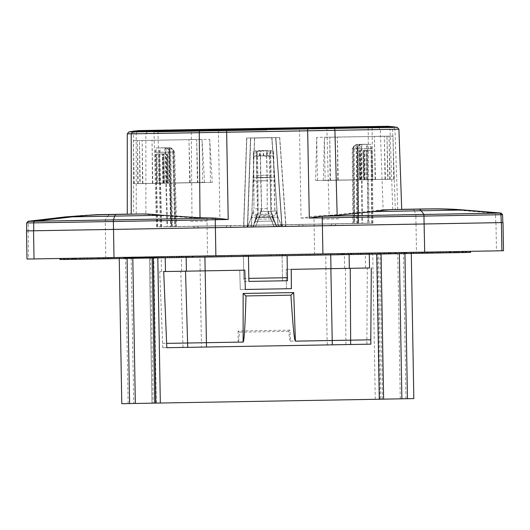 <?xml version="1.0" encoding="UTF-8"?>
<svg xmlns="http://www.w3.org/2000/svg" width="530" height="530" viewBox="0 0 530 530"><rect width="100%" height="100%" fill="white"/><g stroke="black" fill="none" stroke-linecap="round" stroke-linejoin="round"><path stroke-width="0.4" stroke-dasharray="2.65 1.99" d="M186.136 256.275L369.277 253.068L165.221 256.633L186.136 256.275L186.156 257.401M121.774 403.688L380.878 399.15L378.347 253.969L411.287 253.406L369.456 254.122L378.241 253.969L378.234 252.863L369.456 253.015L390.431 252.684L186.984 256.262L187.017 257.361L351.847 254.486L380.547 253.969L380.553 252.863L380.547 253.969L390.941 253.784L390.901 252.684M390.941 253.784L380.076 253.969L380.076 252.863L380.076 253.969L381.083 253.996L187.017 257.361M154.647 257.918L162.16 257.792L154.647 257.918M152.183 257.984L119.243 258.501L150.566 257.951L131.182 258.282L133.719 403.469M149.447 257.944L149.983 257.944L149.447 257.944L151.977 403.125L149.447 257.944L377.764 253.969L149.983 257.944L149.944 256.838L343.506 253.439L343.513 254.546M440.192 252.85L416.288 253.267L440.192 252.85L440.165 251.75L416.282 252.161L440.158 251.75M445.856 252.85L422.205 253.267L445.856 252.85L445.829 251.75L422.191 252.161L445.829 251.75M114.241 258.64L90.339 259.057L114.241 258.64L114.208 257.54L90.332 257.951L114.208 257.54M108.325 258.64L84.667 259.057L108.325 258.64L108.299 257.54L84.661 257.951L108.299 257.54M101.541 258.825L119.628 258.488L101.541 258.825M110.492 258.66L110.558 257.56L90.438 257.905L90.822 257.891L90.842 258.998L90.822 257.891L84.091 258.004L119.594 257.388L110.512 257.547L110.538 258.653M428.975 253.115L410.902 253.419L428.975 253.115M440.596 252.896L440.569 251.796L446.399 251.697L419.979 252.154L419.992 253.26M281.708 224.74L275.64 137.601L263.099 137.82L275.64 137.601L281.841 226.396L246.934 226.999L246.993 225.343L354.775 223.455L354.126 148.877L358.326 144.425L366.892 144.266L357.849 144.425A4.419 4.419 -90 0 1 357.849 144.425L357.843 148.797L353.503 148.877A4.419 4.419 -90 0 1 357.843 144.425L358.326 144.425M263.755 155.694L266.577 156.555L266.517 151.368L263.695 150.493L255.97 150.626L253.274 151.6L253.327 156.787L256.023 155.827L263.755 155.694L263.695 150.493M253.327 156.787L253.976 208.648L253.93 180.896A19.875 0.344 -91 0 0 253.797 169.819A19.875 0.344 -91 0 0 253.274 151.6M253.797 177.822L267.047 177.59L266.577 156.555M266.517 151.368A19.875 0.344 89 0 1 267.047 169.593A19.875 0.344 89 0 1 267.18 180.664L267.219 208.423L267.047 177.59M250.769 138.038L275.852 137.601L250.769 138.038L247.742 225.343L174.675 226.628L172.72 152.077L173.343 152.077A4.419 4.419 90 0 0 168.851 147.777L169.004 152.156L173.343 152.077L175.304 226.628L160.438 226.893L251.406 225.343L254.48 138.038L279.621 137.601L285.816 226.396L281.695 226.469L277.952 217.174L276.156 210.953L268.365 211.523L260.548 211.225L261.654 208.648L261.628 211.728L260.482 214.398L260.548 211.225M261.628 211.728L260.727 180.896A19.875 0.344 89 0 1 260.475 169.819A19.875 0.344 89 0 1 260.363 151.6L263.152 150.626L270.883 150.493L273.613 151.368A19.875 0.344 -91 0 0 273.725 169.593A19.875 0.344 -91 0 0 273.977 180.664L274.871 211.496L274.898 208.423L276.156 210.953M273.613 151.368L273.738 156.555L271.009 155.694L263.277 155.827L260.488 156.787L261.654 208.648M273.738 156.555L274.898 208.423M26.672 230.835A3174.004 0.967 179 0 1 28.269 230.775L105.311 229.41A1866.017 0.57 179 0 1 207.091 227.628L314.118 225.76A1866.017 0.57 179 0 1 415.997 223.985L495.795 222.613A3174.004 0.967 179 0 1 502.354 222.547A3174.004 0.967 179 0 1 502.837 222.56M286.385 288.671L240.275 289.479L239.765 270.161L240.275 289.479L286.399 288.671L286.207 269.353L286.399 288.671M286.233 269.353L367.303 267.941L286.207 269.353M239.765 270.161L159.702 271.565L239.785 270.161M290.36 341.141C289.903 340.929 289.347 337.663 288.698 331.343L290.016 330.104L290.36 341.141L327.109 340.512L325.831 268.657M288.698 331.343L239.487 332.197C239.05 338.61 238.599 341.896 238.149 342.055L201.42 342.691L200.141 270.85M290.016 330.104L238.116 331.011L239.487 332.197M282.523 280.734L282.47 277.7L282.523 280.734L243.886 281.41L243.833 278.376L243.886 281.41M243.429 255.188L243.833 278.376L243.422 255.188L161.213 256.633L365.269 253.068L282.059 254.513L282.47 277.7L282.059 254.513L243.422 255.188M309.023 254.108L320.855 253.903L301.835 254.234L309.076 254.108L309.096 255.215L301.861 255.341L301.948 254.234M317.96 253.903L299.052 254.234L317.96 253.903L317.974 255.01L299.198 255.341L299.165 254.234M219.606 255.672L231.438 255.467L212.417 255.798L219.665 255.672L219.685 256.772L212.451 256.898L212.537 255.798M209.635 255.798L228.655 255.467L209.635 255.798L209.675 256.898L209.754 255.798M246.198 255.188L271.035 254.758L246.198 255.188L246.218 256.295L271.055 255.857L271.035 254.758M245.754 255.188L270.591 254.758L245.754 255.188L245.774 256.295L270.611 255.857L270.591 254.758M142.371 257.023L161.034 256.686L159.199 256.686L159.232 257.792L161.074 257.792L142.378 258.123L142.371 257.023L152.726 256.838L152.766 257.944L152.726 256.838L186.984 256.262M152.256 256.838L152.296 257.944L152.256 256.838M159.199 256.686L139.589 257.023L149.944 256.838L149.983 257.944L139.589 258.123L139.589 257.023M388.119 252.684L378.234 252.863L378.234 253.969L388.152 253.784L388.119 252.684L377.764 252.863L377.764 253.969L377.764 252.863L343.506 253.439M161.471 271.539L161.213 256.633M162.803 347.72L366.859 344.156L162.803 347.72L159.702 271.565M366.859 344.156L367.303 267.941M365.528 267.975L365.269 253.068M150.566 257.944L153.097 403.125M166.811 347.72L370.867 344.156M245.284 289.479L244.781 270.161M158.722 256.686L158.761 257.792M161.034 256.686L161.074 257.792M161.511 256.686L161.544 257.792M371.768 253.015L371.768 254.122M371.298 253.015L371.298 254.122M369.456 253.015L369.456 254.122M368.986 253.015L368.986 254.122M345.944 344.513L345.871 340.174L366.786 339.816M162.73 343.38L201.42 342.691L201.493 347.031M139.589 258.123L150.454 257.944L150.414 256.838L150.454 257.944L159.232 257.792M245.655 255.188L245.675 256.295L270.512 255.857L270.492 254.758M246.099 255.188L246.119 256.295L271.055 255.857M270.956 255.857L270.936 254.758M221.414 255.593L221.434 256.699L228.669 256.573L228.655 255.467M228.669 256.573L209.675 256.898M228.543 255.467L228.556 256.573M221.467 255.593L221.434 256.699M216.995 255.672L217.015 256.772L217.055 255.672M217.061 256.772L221.48 256.699M209.781 256.898L217.015 256.772M224.077 255.593L224.097 256.699L224.024 255.593M231.325 255.467L231.332 256.573L224.097 256.699M212.556 256.898L231.438 256.573L231.438 255.467M212.417 255.798L212.451 256.898M219.665 255.672L219.685 256.772M224.051 256.699L219.639 256.772M310.825 254.029L310.845 255.135L318.079 255.01L318.073 253.903M310.885 254.029L310.845 255.135M306.413 254.108L306.433 255.215L306.466 254.108M306.479 255.215L310.891 255.135M299.198 255.341L306.433 255.215M299.052 254.234L299.092 255.341M313.495 254.029L313.515 255.135L313.435 254.029M320.736 253.903L320.749 255.01L313.515 255.135M301.974 255.341L320.855 255.01L320.855 253.903M301.835 254.234L301.861 255.341M309.076 254.108L309.096 255.215M313.469 255.135L309.05 255.215M361.52 144.438A4.419 4.419 0 0 0 357.458 148.877L357.458 148.877A4.419 4.419 -90 0 1 361.791 144.425L361.798 148.797L357.458 148.877L358.094 223.455L372.968 223.19L282 224.74L275.878 137.601L282.066 226.396L282.576 226.396L282.457 224.74L247.742 225.343M279.621 137.601L285.657 224.74L285.2 224.74L285.312 226.396L285.816 226.396M254.48 138.038L279.588 137.601M282 224.74L282.457 224.74M250.736 138.038L247.643 226.999L282.066 226.396M282.576 226.396L248.146 226.999L248.206 225.343M248.146 226.999L247.643 226.999M281.695 226.469L251.392 226.999L254.506 138.038M251.392 226.999L250.889 226.999L250.942 225.343L285.2 224.74M251.406 225.343L250.942 225.343M253.274 226.9L276.773 226.495L253.181 226.9L256.374 219.188L256.248 217.042L258.103 212.444L257.732 175.41L270.976 175.178L270.466 151.368L267.65 150.493L259.919 150.626L257.222 151.6L257.282 156.787L259.978 155.827L259.919 150.626M281.642 226.469L277.892 217.174L276.176 214.127L276.203 211.092M255.48 226.926L260.482 214.398L276.176 214.127L274.871 211.496M258.905 217.505L259.11 216.989L258.905 217.505L277.952 217.174M255.533 226.926L258.965 217.505L260.508 211.364M250.889 226.999L285.312 226.396M26.672 230.828A3174.177 0.967 179 0 1 28.097 230.782L105.298 229.41A1866.19 0.57 179 0 1 207.091 227.628L314.118 225.76A1866.19 0.57 179 0 1 416.004 223.985L495.967 222.613A3174.177 0.967 179 0 1 502.837 222.547M76.035 259.296L80.381 259.223L72.001 259.369L76.035 259.296L75.995 258.19L63.779 258.395L75.624 258.19L75.657 259.296L63.759 259.501M75.995 258.19L141.98 257.077M146.055 258.097L151.043 258.004L146.055 258.097L146.002 256.99L150.984 256.904L141.98 257.063M146.002 256.99L363.169 253.201L362.818 253.207L362.805 254.307L358.134 254.393L362.805 254.307M389.133 253.857L384.144 253.936L384.091 252.836L389.073 252.75L362.818 253.207M384.091 252.836L463.3 251.439L463.419 252.538M470.594 252.406L458.655 252.618L458.655 251.511L470.541 251.306L463.366 251.458M458.655 251.511L469.885 251.306L469.938 252.406L59.936 259.501M456.708 252.591L456.675 251.485L459.616 251.439L469.885 251.306L469.938 252.406L465.843 252.479L465.843 251.379M456.675 251.485L450.712 251.584L454.873 251.511L454.873 252.618M454.495 252.618L454.495 251.511L466.718 251.306L454.873 251.511M454.495 251.511L450.089 251.584L458.47 251.439L458.529 252.538L458.47 251.439L442.921 251.69L404.304 252.366L404.324 253.466M384.475 253.817L384.488 252.711L379.507 252.797L404.304 252.366M384.488 252.711L348.714 253.333L353.729 253.247L353.788 254.347M187.587 257.255L187.6 256.149L353.729 253.247M187.6 256.149L167.321 256.5L167.672 256.493L167.725 257.6M146.386 257.971L146.399 256.865L141.417 256.951L167.672 256.493M146.399 256.865L124.245 257.255L124.265 258.355M71.875 259.296L60.592 259.501L71.875 259.296L71.835 258.19L59.95 258.395L124.245 257.255M71.835 258.19L60.605 258.488L68.297 258.269L68.277 259.369L75.657 259.296M73.822 259.322L73.816 258.216L68.297 258.269M73.816 258.216L75.624 258.19M26.99 258.991A3174.177 0.967 179 0 1 28.587 258.938L105.788 257.56A1866.19 0.57 179 0 1 207.581 255.785L314.608 253.916A1866.19 0.57 179 0 1 416.494 252.141L496.458 250.769A3174.177 0.967 179 0 1 503.5 250.71M401.72 209.429L383.11 209.721L401.714 209.35A1794.024 0.543 -1 0 0 386.854 209.608C381.905 209.721 375.134 210.383 366.528 211.596L329.137 215.365L326.924 130.327A1.934 0.947 89 0 0 326.082 128.465L397.235 127.326M131.221 133.772L299.536 130.804L301.033 218.088L313.661 216.247L329.137 215.365M313.661 216.247A1864.388 0.57 179 0 1 313.985 216.24A1864.388 0.57 179 0 1 415.772 214.465L494 213.126A3172.375 0.967 179 0 1 501.022 213.06M301.033 218.088L313.985 217.863L313.985 216.24M28.15 221.282A3172.375 0.967 179 0 1 29.733 221.229L105.265 219.884A1864.388 0.57 179 0 1 206.958 218.108A1864.388 0.57 179 0 1 207.276 218.102L191.993 217.764L155.608 215.279C147.34 214.358 140.94 213.928 136.402 213.981L127.273 214.153A1794.024 0.543 -1 0 1 136.402 213.981L127.273 214.14M26.672 222.931A3173.865 0.967 179 0 1 28.269 222.872L105.185 221.507A1865.878 0.57 179 0 1 206.958 219.731L219.91 219.506L207.276 218.102M131.221 214.094L133.646 214.054L133.58 133.752A1.934 1.842 -90.9 0 1 135.117 131.844L133.222 131.877M131.221 214.153L133.646 214.054M96.778 214.69A331.27 331.104 -91.5 0 0 67.045 216.836A3134.97 0.954 -1 0 0 65.481 216.889A3134.97 0.954 -1 0 1 67.045 216.836L29.733 221.229A1.656 1.656 88.5 0 0 28.269 222.872L28.269 230.775M214.564 227.615L198.836 227.88L214.564 227.615M169.143 147.784A4.419 4.419 0 0 1 173.343 152.077L175.304 226.628L174.675 226.628M285.657 224.74L358.731 223.455L358.081 148.877L362.275 144.425L370.848 144.266L361.798 144.425A4.419 4.419 -90 0 1 361.798 144.425L362.275 144.425M358.081 148.877L357.458 148.877L358.094 223.455L358.731 223.455M168.368 147.777L159.802 147.936L168.851 147.777L168.368 147.777L172.72 152.077M161.16 226.88L159.278 152.329L159.802 147.936M161.657 226.88L159.795 152.329L160.471 147.936L169.52 147.777A4.419 4.419 -90 0 1 174.012 152.077L169.52 152.156L169.52 147.777A4.419 4.419 0 0 1 169.6 147.777L170.004 147.777M176.583 226.628L174.635 152.077L170.084 147.777M372.245 223.203L371.523 148.632L370.848 144.266L361.798 144.425M371.749 223.203L371 148.632L370.172 144.266L360.645 144.425L370.172 144.266M356.816 223.455L356.16 148.877L360.645 144.425M356.16 148.877L361.275 148.797L361.122 144.425A4.419 4.419 90 0 0 356.783 148.877L357.445 223.455M319.438 225.78L303.71 226.052L319.438 225.78M259.978 155.827L267.703 155.694L267.65 150.493M267.703 155.694L270.525 156.555M257.282 156.787L257.732 175.41M270.466 151.368A19.875 0.344 89 0 1 271.102 177.331L271.473 214.358L273.42 218.89L273.294 216.744L256.248 217.042L255.288 221.361L274.566 221.023L273.42 218.89L256.374 219.188L258.229 214.59L257.858 177.563A19.875 0.344 -91 0 0 257.222 151.6M258.229 214.59L258.103 212.444M271.473 214.358L270.976 175.178M274.268 220.268L271.347 212.212M253.181 226.9L255.195 221.361L274.474 221.023L276.68 226.495M274.566 221.023L276.773 226.495M260.488 156.787L260.363 151.6M263.277 155.827L263.152 150.626M270.883 150.493L271.009 155.694M256.54 156.787L256.414 151.6L259.203 150.626L266.935 150.493L267.054 155.694L259.329 155.827L256.54 156.787L257.606 214.59L256.686 177.563L269.936 177.331A19.875 0.344 89 0 1 269.664 151.368L269.783 156.555L267.054 155.694M259.329 155.827L259.203 150.626M266.935 150.493L269.664 151.368M256.414 151.6A19.875 0.344 -91 0 0 256.686 177.563M269.783 156.555L270.903 212.212L269.936 177.331M263.476 226.694L279.184 226.429L263.476 226.694M315.482 225.78L299.755 226.052L315.482 225.78M210.615 227.615L194.888 227.88L210.615 227.615M257.606 214.59L254.751 221.361L255.023 220.593L254.751 221.361L274.03 221.023L272.864 218.89L272.917 216.744L270.903 212.212M255.023 220.593L255.871 217.042L255.818 219.188L272.864 218.89L270.856 214.358M254.751 221.361L252.737 226.9L254.844 221.361L274.123 221.023L276.329 226.495L274.03 221.023L272.917 216.744L255.871 217.042L257.659 212.444M165.194 147.784A4.419 4.419 0 0 1 169.388 152.077A4.419 4.419 90 0 0 164.896 147.777L165.055 152.156L169.388 152.077L171.356 226.628L157.205 226.88L155.33 152.329L155.846 147.936L164.419 147.777L168.765 152.077L170.726 226.628L171.356 226.628L169.388 152.077L168.765 152.077M172.005 226.628L172.634 226.628L170.686 152.077L165.572 152.156L165.572 147.777A4.419 4.419 -90 0 1 170.064 152.077L172.005 226.628L157.701 226.88L155.846 152.329L156.522 147.936L165.572 147.777A4.419 4.419 0 0 1 165.651 147.777L166.056 147.777M353.497 223.455L352.867 223.455L352.212 148.877L357.326 148.797L357.174 144.425A4.419 4.419 90 0 0 352.834 148.877L353.497 223.455L367.8 223.203L367.051 148.632L366.223 144.266L356.69 144.425L366.223 144.266M357.565 144.438A4.419 4.419 0 0 0 353.503 148.877L354.146 223.455L368.29 223.203L367.568 148.632L366.892 144.266L357.843 144.425M255.97 150.626L256.023 155.827M164.419 147.777L155.846 147.936M170.686 152.077L166.135 147.777M354.126 148.877L353.51 148.877L354.146 223.455L354.775 223.455M352.212 148.877L356.69 144.425M368.29 223.203L367.8 223.203M352.867 223.455L170.726 226.628M157.205 226.88L157.701 226.88M172.634 226.628L246.993 225.343M246.934 226.999L281.364 226.396L281.251 224.74M252.737 226.9L276.236 226.495M252.83 226.9L276.329 226.495M254.108 211.728L251.293 217.505L247.868 226.926L274.03 226.469L270.28 217.174L267.358 211.496M247.868 226.926L251.26 217.505L270.28 217.174L267.219 208.423M274.03 226.469L278.621 226.396L278.508 224.74M278.621 226.396L244.198 226.999L244.25 225.343M281.364 226.396L281.841 226.396M247.411 226.999L250.524 138.038L263.099 137.82L250.524 138.038L247.45 225.343M244.198 226.999L247.841 226.926M274.003 226.469L270.28 217.174M251.26 217.505L252.817 212.484L252.903 214.398L268.597 214.127L268.511 212.205M252.817 212.484L253.976 208.648M267.312 208.608L253.89 208.846M278.151 226.396L271.93 137.601L246.814 138.038L243.72 226.999M278.045 224.74L271.93 137.601L246.814 138.038L243.793 225.343M388.152 253.784L378.347 253.969M142.378 258.123L152.183 257.944M123.974 258.461L157.092 257.885L123.974 258.461L123.96 257.911L157.085 257.328L123.967 257.911M163.571 256.672L163.591 257.779L160.881 257.825L163.889 257.779L163.869 256.672L160.881 256.719L253.592 255.102L163.869 256.672M163.591 257.779L253.631 256.209L163.889 257.779M160.881 257.825L160.881 256.719L160.881 257.825M285.339 255.659L372.57 254.135L372.557 253.015L372.557 254.122L375.286 254.082L282.331 255.705L282.331 254.599L375.247 252.982L282.331 254.599L282.536 255.705L285.339 255.659L285.319 254.552M375.286 254.082L375.247 252.982L375.286 254.082M279.707 255.659L369.649 254.082L276.7 255.705L276.7 254.599L369.609 252.982L276.7 254.599L276.898 255.705L279.707 255.659L279.688 254.552M369.649 254.082L369.609 252.982L369.649 254.082M155.177 257.825L155.078 256.725L155.078 257.832L157.887 257.785L155.177 257.825L155.177 256.719L248.159 255.102L155.177 256.719M245.191 256.255L157.887 257.785L245.191 256.255L245.171 255.149M427.982 251.969L389.318 252.638L428.757 251.955L427.982 251.969L428.081 253.075L389.258 253.737L427.505 253.088L401.415 253.545L401.998 253.545L401.998 252.439L428.061 251.988L428.088 253.088L401.998 253.545M99.931 257.712L99.349 257.712L99.362 258.819L126.027 258.362L125.444 258.362L125.405 257.262L99.931 257.712L99.945 258.819M99.362 258.819L125.444 258.362M430.559 251.988L431.142 251.988L431.168 253.088L404.503 253.545L405.086 253.545L405.086 252.439L404.503 252.439L430.559 251.988L430.585 253.088M431.168 253.088L405.086 253.545M102.442 258.819L129.115 258.362L128.525 258.362L128.492 257.262L102.436 257.712L102.442 258.819L128.525 258.362M95.354 258.938L108.047 258.713L95.354 258.938L95.334 257.832L108.027 257.613L95.334 257.832M422.483 253.194L435.176 252.976L422.483 253.194L422.463 252.088L435.156 251.869L422.463 252.088M395.605 253.731L433.567 253.055L395.605 253.731L395.671 252.624L394.824 252.638L433.467 251.955L395.671 252.624M140.43 258.183L101.674 258.852L140.43 258.183L140.331 257.077L141.172 257.063L101.74 257.746L140.331 257.077M134.925 258.183L96.964 258.852L134.925 258.183L134.825 257.077L135.667 257.063L97.023 257.746L134.825 257.077M458.655 252.618L465.843 252.479M384.144 253.936L389.133 253.85M177.086 257.553L181.757 257.474L177.086 257.553L177.099 256.447M63.759 259.448L68.277 259.369M345.487 268.319L345.871 340.174L327.109 340.512M140.059 258.123L140.059 257.023M388.629 253.784L388.589 252.684M390.471 253.784L390.431 252.684M141.901 258.123L141.901 257.023M347.057 253.38L347.07 254.486M183.433 256.321L183.459 257.428M348.336 254.546L348.329 253.439M351.847 254.486L351.834 253.38M401.415 253.545L401.415 252.439L428.061 251.988M427.478 251.988L427.505 253.088M401.415 252.439L401.998 252.439M440.569 251.796L439.668 251.81L439.688 252.916L439.668 251.81L440.052 251.803L440.079 252.903M420.038 253.247L419.932 252.141L440.052 251.803M420.032 252.141L421.661 252.121L419.979 252.154M404.503 253.545L404.503 252.439M431.142 251.988L405.086 252.439M129.115 258.362L129.075 257.262L102.436 257.712M103.019 257.712L103.025 258.819M129.075 257.262L128.492 257.262M110.459 257.56L108.829 257.58L110.512 257.547M126.027 258.362L125.988 257.262M99.349 257.712L125.405 257.262M182.194 257.361L182.161 256.262M178.683 257.428L178.656 256.321M395.903 253.612L395.857 252.512M337.544 253.532L337.531 254.632M462.193 251.439L462.253 252.538M463.273 252.538L463.213 251.439M67.257 259.369L67.277 258.269M287.088 255.632L287.518 280.734M248.444 256.308L248.424 255.188L248.451 256.308M380.878 399.15L413.824 398.593M405.98 398.712L403.449 253.532M400.263 398.812L397.732 253.631M128.134 403.562L125.597 258.382M383.621 399.13L382.501 399.15L383.621 399.15M382.501 399.15L379.964 253.969M369.297 254.201L369.277 253.068M150.454 257.944L149.983 257.944M165.241 257.739L165.221 256.633M139.86 183.599L197.889 182.671A1849.024 0.563 -1 0 0 212.305 182.419L210.476 182.452A1848.276 0.563 179 0 1 197.405 182.684L138.144 183.685L189.733 182.684A1848.276 0.563 179 0 1 202.798 182.452L204.6 182.419A1849.024 0.563 -1 0 0 190.184 182.671L133.818 183.691L139.86 183.599L139.463 140.51L133.441 140.602L188.978 139.602A1848.276 0.563 179 0 1 202.049 139.37L202.798 182.452M197.889 182.671L196.656 139.602L139.463 140.51L140.218 183.592M190.184 182.671L188.978 139.602L189.733 182.684M210.476 182.452L209.721 139.37A1848.276 0.563 179 0 1 196.656 139.602L197.405 182.684M209.721 139.37L212.305 182.419M204.6 182.419L202.049 139.37M388.073 179.312L330.044 180.233A1849.024 0.563 -1 0 0 315.628 180.485L317.45 180.452A1848.276 0.563 179 0 1 330.521 180.227L389.782 179.219L338.2 180.227A1848.276 0.563 179 0 1 325.128 180.452L323.333 180.485A1849.024 0.563 -1 0 0 337.743 180.233L394.108 179.213L388.073 179.312L386.96 136.236L392.982 136.144L337.444 137.144A1848.276 0.563 179 0 1 324.38 137.369L325.128 180.452M330.044 180.233L329.773 137.144L389.033 136.144L374.379 136.429L386.96 136.236L387.715 179.319M337.743 180.233L337.444 137.144L338.2 180.227M317.45 180.452L316.702 137.369A1848.276 0.563 179 0 1 329.773 137.144L330.521 180.227M323.333 180.485L324.38 137.369M316.702 137.369L315.628 180.485M392.604 253.658L401.912 253.499L392.604 253.658M392.604 253.731L401.873 253.572L392.604 253.731M401.873 253.572L401.899 252.465L383.587 252.784L401.899 252.465M137.601 258.11L146.909 257.951L137.601 258.11M137.608 258.183L146.876 258.024L137.608 258.183M146.903 256.918L128.591 257.235L146.903 256.918L146.876 258.024M277.945 226.396L243.515 226.999L246.635 138.038L271.744 137.601L278.071 226.396L271.744 137.601M246.635 138.038L243.641 226.999L273.937 226.469L269.743 215.544L251.584 215.862L251.194 217.505L251.584 215.862M251.194 217.505L247.768 226.926L251.194 217.505L270.187 217.174L269.743 215.544M270.187 217.174L273.937 226.469L278.071 226.396M246.748 138.038L271.857 137.601M251.565 226.999L285.995 226.396L279.774 137.601L254.658 138.038L251.439 226.999L254.658 138.038M279.774 137.601L285.869 226.396L255.573 226.926L259.382 215.862L277.541 215.544L277.992 217.174L277.541 215.544M281.741 226.469L277.992 217.174L281.741 226.469M259.382 215.862L255.573 226.926L251.439 226.999M279.661 137.601L254.546 138.038M157.47 183.281L156.959 154.005L157.47 183.281L164.346 183.168L163.83 153.892L164.346 183.168M164.611 183.168L157.417 183.287M164.234 183.168L163.472 153.892L163.83 153.892M156.959 154.005L163.472 153.892L163.982 183.168M162.869 183.168L162.359 153.892L162.869 183.168L163.233 183.168L156.721 183.281L156.211 154.005L156.721 183.281M156.675 183.287L163.114 183.168M163.492 183.168L162.717 153.892L156.211 154.005M162.359 153.892L162.717 153.892L163.233 183.168M159.735 183.314L159.225 154.031L159.735 183.314L168.368 183.168L167.851 153.892L168.368 183.168M168.633 183.168L159.676 183.314M168.182 183.168L167.42 153.892L167.851 153.892M159.225 154.031L167.42 153.892L167.93 183.168M166.751 183.168L166.234 153.892L166.751 183.168L167.182 183.168L158.98 183.314L158.47 154.031L158.98 183.314M158.934 183.314L166.996 183.168M167.44 183.168L166.672 153.892L158.47 154.031M166.234 153.892L166.672 153.892L167.182 183.168M366.508 179.624L365.998 150.341L366.508 179.624L359.996 179.736L359.638 179.736L359.121 150.454L359.638 179.736M359.367 179.736L366.561 179.624M359.744 179.736L359.486 150.454L359.121 150.454M365.998 150.341L359.486 150.454L359.996 179.736M361.109 179.736L360.599 150.454L361.109 179.736L360.751 179.736L367.257 179.624L366.747 150.341L367.257 179.624M367.303 179.624L360.864 179.736M360.486 179.736L360.234 150.454L366.747 150.341M360.599 150.454L360.234 150.454L360.751 179.736M372.146 179.59L371.636 150.315L372.146 179.59L363.514 179.736L363.004 150.454L363.514 179.736M363.249 179.736L372.199 179.59M363.699 179.736L363.434 150.454L363.004 150.454M371.636 150.315L363.434 150.454L363.951 179.736M365.13 179.736L364.62 150.454L365.13 179.736L364.7 179.736L372.901 179.59L372.385 150.315L372.901 179.59M372.948 179.59L364.885 179.736M364.441 179.736L364.19 150.454L372.385 150.315M364.62 150.454L364.19 150.454L364.7 179.736M322.147 219.155L339.617 218.85L322.147 219.155M207.131 221.03L189.66 221.335L207.131 221.03M156.317 403.052L153.786 257.865M379.765 399.15L377.227 253.969M425.981 251.995L425.994 253.102M443.484 251.79L443.511 252.896M100.031 257.785L100.044 258.892M105.947 257.58L105.974 258.686M92.26 257.878L92.273 258.985M253.93 180.896L267.18 180.664M262.959 130.075L153.998 131.944L262.959 130.075M260.727 180.896L273.977 180.664M495.795 222.613L495.517 214.716A3173.865 0.967 179 0 1 502.076 214.65A3173.865 0.967 179 0 1 502.559 214.657M392.081 126.643L386.092 126.736L391.007 127.425A1.934 1.842 89.1 0 1 392.604 129.274L398.918 129.174M380.659 126.405A38.65 36.828 -90.9 0 1 386.092 126.736L134.017 131.082M138.37 131.016L140.006 130.989L135.117 131.844L147.486 131.652L145.876 133.56L131.221 133.792M238.116 331.011L238.122 342.055M243.827 278.376L282.464 277.7M375.273 399.229L372.736 254.042M157.973 257.792L157.933 256.686L157.973 257.792M162.299 256.686L162.339 257.792M368.191 253.015L368.191 254.122M183.002 347.355L180.77 271.194M260.753 177.822L274.003 177.59M261.489 211.304L275.222 211.066M495.967 222.613L496.458 250.769M416.004 223.985L416.494 252.141M415.997 223.985L415.858 216.081A1865.878 0.57 179 0 0 313.985 217.863L314.608 253.916M206.958 218.108L207.581 255.785M155.608 215.279A1826.983 0.556 -1 0 0 107.888 216.114L105.265 219.884L105.788 257.56M28.097 230.782L28.587 258.938M299.695 127.73A38.65 0.676 -91 0 0 299.609 128.154L299.529 128.929L326.082 128.465L323.538 127.737A38.65 19 -91 0 0 320.723 127.366M218.579 129.141A38.65 0.676 -91 0 0 218.486 129.572L218.413 130.34L299.529 128.929L299.536 130.804L389.994 129.274A1.934 1.862 -91.1 0 0 388.377 127.425L383.409 126.736A38.65 37.213 88.9 0 0 379.712 126.425M197.756 129.512A38.65 20.166 -91 0 0 194.775 129.989L192.105 130.804L218.413 130.34L219.91 219.506M143.451 130.559A38.65 36.828 89.1 0 0 140.006 130.989L152.62 130.791L137.966 131.082M148.155 130.466A38.65 37.213 -91.1 0 0 142.683 130.989L137.74 131.844L147.486 131.652L157.841 130.281M392.743 209.529L389.994 129.274L380.308 129.466L392.604 129.274L395.34 209.529M463.565 209.973A3134.97 0.954 -1 0 0 456.621 210.039L494 213.126A1.656 1.65 89.3 0 1 495.517 214.716L415.858 216.081L415.772 214.465L414.314 210.761A1826.983 0.556 -1 0 0 366.528 211.596M128.883 131.944L192.105 130.804A1.934 1.007 89 0 0 191.284 132.699L191.993 217.764M136.243 214.054L136.19 133.752L145.876 133.56L145.876 213.862M131.221 133.845L136.19 133.752A1.934 1.862 88.9 0 1 137.74 131.844L132.838 131.944M110.22 214.438A331.27 23.85 -91 0 0 107.888 216.114L67.045 216.836M413.069 209.151A331.27 12.309 -91 0 1 414.314 210.761L456.621 210.039A331.27 330.534 -90.7 0 0 425.219 208.946M229.748 227.344L231.352 225.661L213.968 225.959L197.18 226.257L198.836 227.88M318.835 224.124L319.438 224.124L318.835 224.124M266.915 130.075L157.947 131.944L266.915 130.075M371.523 148.632L361.798 148.797L362.434 223.375M371 148.632L361.275 148.797L361.937 223.375M174.635 152.077L174.012 152.077L175.953 226.628M171.462 226.707L169.52 152.156L159.795 152.329M159.278 152.329L169.004 152.156L170.965 226.707M257.858 177.563L271.102 177.331M256.739 175.41L269.982 175.178M264.013 226.668L248.298 226.939L264.013 226.668M155.846 152.329L165.572 152.156L167.513 226.707M155.33 152.329L165.055 152.156L167.016 226.707M367.051 148.632L357.326 148.797L357.988 223.375M367.568 148.632L357.843 148.797L358.485 223.375M279.184 226.429L280.787 224.746L263.417 225.038L246.642 225.343L248.298 226.966M330.674 225.515L332.27 223.826L314.886 224.124L298.099 224.422L299.755 226.052M225.8 227.344L227.403 225.661L210.019 225.959L193.225 226.257L194.888 227.88M67.131 258.269L67.111 259.369L67.124 258.269M67.177 259.369L67.197 258.262M356.12 253.221L356.12 254.327M325.566 253.751L325.586 254.857M199.876 255.95L199.896 257.05M134.991 258.183L134.892 257.077M107.305 257.567L107.325 258.673M103.43 258.739L103.403 257.64M97.864 257.732L97.805 258.839M97.732 258.839L97.798 257.732M125.385 257.242L125.405 258.349M129.3 258.276L129.28 257.176M330.614 253.751L330.634 254.857M204.918 257.07L204.898 255.95L204.944 257.05M174.37 256.48L174.41 257.58M360.904 253.221L360.897 254.327M395.539 253.731L395.599 252.624M423.185 252.134L423.205 253.234M401.23 253.631L401.21 252.525M405.106 252.459L405.125 253.565M432.798 253.075L432.692 251.969M432.626 251.969L432.725 253.075M427.1 253.168L427.087 252.061M418.753 253.234L418.733 252.134M390.166 252.624L390.1 253.731M390.034 253.731L390.093 252.624M395.446 252.525L395.466 253.631M399.362 253.565L399.342 252.459M427.909 251.969L428.015 253.075M422.629 252.061L422.649 253.168M438.231 251.823L438.257 252.929M421.39 252.128L421.396 253.234M111.777 258.673L111.757 257.567M107.862 257.64L107.882 258.739M102.449 258.839L102.509 257.732M102.582 257.732L102.515 258.839M131.168 258.349L131.149 257.242M135.044 257.176L135.064 258.276M140.496 258.183L140.397 257.077M89.934 259.011L89.928 257.905M109.1 257.573L109.134 258.68M169.633 257.58L169.593 256.48M462.677 252.479L462.677 251.379M466.718 251.306L466.771 252.406L466.718 251.306M466.327 252.406L466.267 251.306M462.147 251.379L462.147 252.479M457.403 252.558L457.37 251.458M455.641 252.591L455.608 251.485M394.863 253.631L394.81 252.532M382.196 253.85L382.176 252.75M388.51 252.638L388.53 253.744M379.891 252.79L379.877 253.897M338.471 254.619L338.485 253.512M189.694 257.216L189.674 256.109M188.157 256.136L188.137 257.242M172.051 257.52L171.998 256.421M169.573 256.46L169.587 257.56M144.107 258.011L144.087 256.904M141.801 256.944L141.788 258.05M125.862 258.329L125.809 257.229M126.478 258.322L126.418 257.216M68.522 258.236L68.502 259.342M76.181 259.203L76.194 258.097M81.083 258.011L81.077 259.117M98.043 258.812L98.03 257.712M116.958 257.381L116.971 258.481M119.376 258.441L119.356 257.341M134.415 258.183L134.401 257.077M144.047 256.911L144.067 258.011M170.19 257.56L170.17 256.454M179.822 256.288L179.842 257.388M344.652 254.506L344.632 253.406M350.959 253.294L350.979 254.4M353.444 254.354L353.391 253.254M349.065 253.327L349.118 254.433M351.575 254.393L351.562 253.287M382.137 252.75L382.156 253.857M406.729 253.426L406.709 252.32M425.696 251.988L425.716 253.095M442.961 252.797L442.921 251.69M447.983 251.604L448.029 252.711M456.303 252.571L456.25 251.465M458.238 251.439L458.298 252.538M458.443 252.538L458.384 251.439M450.149 252.691L450.089 251.584L450.149 252.691M450.261 251.584L450.315 252.691M450.772 252.691L450.712 251.584L450.772 252.691M450.884 251.584L450.944 252.691M458.463 251.458L458.49 252.558M459.669 252.538L459.616 251.439M465.267 252.485L465.234 251.386M469.832 252.406L469.772 251.306M458.039 251.511L458.039 252.618M453.938 252.691L453.879 251.584L453.938 252.691M454.415 251.584L454.475 252.691M466.307 251.379L466.301 252.479M470.488 252.406L470.428 251.306M386.443 252.79L386.463 253.897M388.689 252.757L388.742 253.863M358.479 254.387L358.492 253.287M360.34 254.354L360.32 253.247M181.426 256.374L181.412 257.474M178.954 257.52L178.935 256.414M148.354 256.951L148.374 258.05M150.599 256.911L150.653 258.017M73.127 259.349L73.12 258.249M74.889 259.322L74.882 258.216M80.381 259.223L80.401 258.117L80.381 259.223M80.235 258.117L80.215 259.223M67.853 259.428L67.813 258.322M79.758 259.223L79.778 258.117L79.758 259.223M79.606 258.117L79.586 259.223M72.034 258.249L72.04 259.349M70.861 259.369L70.881 258.269M65.263 259.422L65.256 258.322M64.686 259.428L64.647 258.322M72.458 258.19L72.491 259.296M76.592 259.223L76.611 258.117L76.592 259.223M76.075 258.117L76.055 259.223M64.19 258.322L64.229 259.428M64.282 259.422L64.276 258.322M93.923 258.892L93.909 257.785M99.07 258.806L99.044 257.706M87.006 257.911L87.019 259.018M104.509 257.706L104.536 258.806M92.896 259.018L92.882 257.911M111.684 258.686L111.658 257.58M431.46 253.102L431.447 251.995M436.607 253.015L436.581 251.916M424.543 252.121L424.557 253.221M430.459 251.916L430.486 253.015M418.846 253.221L418.833 252.121M437.634 252.896L437.608 251.79M245.489 256.255L245.469 255.149M248.199 256.209L248.159 255.102L248.199 256.209M247.994 256.209L247.96 255.102M161.08 257.825L161.08 256.719M251.121 256.255L251.101 255.149M253.83 256.209L253.797 255.102L253.83 256.209M253.631 256.209L253.592 255.102M250.823 256.255L250.803 255.149M372.57 254.135L372.55 253.029M282.536 255.705L282.536 254.599M285.041 255.659L285.027 254.552M372.272 254.135L372.252 253.029M375.081 254.082L375.041 252.982M279.409 255.659L279.389 254.552M366.641 254.135L366.621 253.029M369.45 254.082L369.41 252.982M366.939 254.135L366.919 253.029M276.898 255.705L276.898 254.599M344.613 268.332L344.354 253.426M181.671 271.181L181.412 256.275M325.976 268.657L325.712 253.751M200.161 270.85L199.903 255.95M327.301 344.838L327.229 340.499M349.098 254.546L349.084 253.426M330.727 254.87L330.707 253.751M142.53 183.599L142.139 140.51L142.888 183.592M385.403 179.312L384.29 136.236L385.038 179.319M258.998 217.505L277.992 217.174M410.896 252.32L410.902 253.419M156.482 226.893L153.972 130.307M368.237 126.604L378.632 127.617L380.308 129.466L383.11 209.721M397.765 209.429L394.963 129.174L393.286 127.326L384.588 126.345M160.438 226.893L157.947 131.944L156.31 130.334M372.968 223.19L372.139 128.207L373.723 126.537M168.924 147.777L168.441 147.777M371.662 126.584L370.516 126.604M334.622 225.515L336.225 223.826L302.047 224.422L303.71 226.052M369.019 223.19L368.158 126.564M164.976 147.777L164.492 147.777M97.023 257.746L96.964 258.852M135.667 257.063L135.766 258.163M394.824 252.638L394.764 253.737M433.467 251.955L433.567 253.055M389.318 252.638L389.258 253.737M428.856 253.055L428.757 251.955M435.176 252.976L435.156 251.869M446.399 251.697L446.426 252.803M419.932 252.141L419.945 253.247M421.668 253.227L421.661 252.121M101.74 257.746L101.674 258.852M141.272 258.163L141.172 257.063M108.047 258.713L108.027 257.613M84.091 258.004L84.104 259.11M119.594 257.388L119.628 258.488M108.862 258.686L108.829 257.58M110.558 257.56L110.584 258.66M90.438 257.905L90.451 259.004M379.507 252.797L379.487 253.903M172.343 256.414L172.396 257.514M141.417 256.951L141.397 258.057M146.784 257.964L146.803 256.858M167.381 257.606L167.321 256.5M348.773 254.44L348.714 253.333M384.873 253.81L384.893 252.704M383.746 253.943L383.693 252.843M363.149 254.307L363.169 253.201M181.757 257.474L181.777 256.368M145.657 258.103L145.604 256.997M84.661 257.951L84.667 259.057M90.332 257.951L90.339 259.057M422.191 252.161L422.205 253.267M416.282 252.161L416.288 253.267M157.085 257.328L157.092 257.885M138.144 183.685L137.396 140.602L137.767 183.691M134.196 183.685L133.441 140.602L133.818 183.691M152.799 183.393L152.044 140.317L152.421 183.4M375.505 179.504L374.379 136.429L375.134 179.511M389.782 179.219L389.033 136.144L390.159 179.213M393.737 179.219L392.982 136.144L394.108 179.213M383.654 253.89L383.587 252.784M128.657 258.342L128.591 257.235"/><path stroke-width="0.79" d="M163.71 271.565L244.8 270.161L163.71 271.565L166.811 347.72L370.867 344.156L370.795 339.816L295.356 341.141C294.309 340.373 292.838 325.042 290.924 295.15L245.986 295.939L243.131 293.461L293.719 292.58L290.924 295.15M245.986 295.939C245.112 326.043 244.164 341.413 243.144 342.055L166.738 343.38M411.293 253.466L413.824 398.593L401.879 398.812L399.348 253.671M381.083 253.969L383.621 399.15L382.382 399.176L154.714 403.125L152.183 257.984M154.714 403.125L129.618 403.562L127.087 258.428M259.197 128.439L368.158 126.564L259.197 128.439M206.488 347.031L205.183 270.85M332.297 344.838L330.872 268.657L291.248 269.353L291.414 288.671L245.304 289.479L291.394 288.671L291.228 269.353L369.536 267.975L369.297 254.201M244.8 270.161L245.304 289.479M330.872 268.657L369.536 267.975M370.795 339.816L371.311 267.941M148.195 130.466L380.619 126.405L148.195 130.466A38.65 37.213 -91.1 0 0 148.155 130.466L137.986 131.082L392.081 126.643L397.235 127.326L398.918 129.174L334.907 130.327L337.166 215.365L373.438 211.596A1826.983 0.556 -1 0 0 421.158 210.761L462.001 210.039A3134.97 0.954 -1 0 0 463.565 209.973L501.022 213.06L502.559 214.657L502.837 222.56A3174.004 0.967 179 0 1 501.241 222.613L424.199 223.985A1866.017 0.57 179 0 1 322.412 225.76L215.392 227.628A1866.017 0.57 179 0 1 113.513 229.41L33.715 230.775A3174.004 0.967 179 0 1 26.672 230.835L26.672 222.931L28.15 221.282A3172.375 0.967 179 0 0 28.62 221.295A3172.375 0.967 179 0 0 35.172 221.229L72.424 216.836L114.732 216.114A1826.983 0.556 -1 0 0 162.518 215.279L200.015 217.764L199.26 132.699A1.934 0.947 -91 0 1 200.035 130.804L132.838 131.944L131.221 133.845L131.221 214.153L142.139 213.981C147.082 213.928 153.879 214.358 162.518 215.279M502.837 222.547A3174.177 0.967 179 0 1 503.01 222.554A3174.177 0.967 179 0 1 501.413 222.613L424.212 223.985A1866.19 0.57 179 0 1 322.419 225.76L215.392 227.628A1866.19 0.57 179 0 1 113.506 229.41L33.542 230.782A3174.177 0.967 179 0 1 26.5 230.841A3174.177 0.967 179 0 1 26.672 230.828M503.01 222.554L503.5 250.71A3174.177 0.967 179 0 1 501.903 250.769L424.702 252.141A1866.19 0.57 179 0 1 322.909 253.916L215.882 255.785A1866.19 0.57 179 0 1 113.996 257.56L34.033 258.938A3174.177 0.967 179 0 1 26.99 258.991L26.5 230.841M502.559 214.657A3173.865 0.967 179 0 1 500.963 214.716L424.046 216.081A1865.878 0.57 179 0 1 322.273 217.863L309.321 218.088L321.902 216.247L337.166 215.365M373.438 211.596C381.666 210.383 388.053 209.721 392.584 209.608A1794.024 0.543 -1 0 0 418.753 209.151A331.27 23.85 89 0 1 421.158 210.761L423.914 214.465A1864.388 0.57 179 0 1 322.22 216.24A1864.388 0.57 179 0 1 321.902 216.247M392.584 209.608L401.72 209.429L398.918 129.174M397.235 127.326L334.013 128.465A1.934 1.007 -91 0 1 334.907 130.327L226.654 132.222L228.205 219.506L215.518 218.102L200.015 217.764M215.518 218.102A1864.388 0.57 179 0 1 215.193 218.108A1864.388 0.57 179 0 1 113.407 219.884L35.172 221.229A1.656 1.65 -90.7 0 0 33.715 222.872A3173.865 0.967 179 0 1 26.672 222.931M228.205 219.506L215.246 219.731L215.193 218.108M131.221 133.792L127.273 133.845L127.273 214.153L131.221 214.094M110.22 214.438A331.27 23.85 -91 0 1 110.227 214.438L127.273 214.14A1794.024 0.543 -1 0 0 110.233 214.438A331.27 23.85 -91 0 0 110.227 214.438L99.958 214.617A331.27 331.104 -91.5 0 0 96.778 214.69L65.481 216.889A3134.97 0.954 -1 0 0 65.945 216.902A3134.97 0.954 -1 0 0 72.424 216.836A331.27 330.534 89.3 0 1 105.278 214.617L115.924 214.438A1794.024 0.543 -1 0 0 142.139 213.981M389.133 253.85L470.594 252.406L470.541 251.333L470.594 252.406M72.126 258.289L72.106 259.369L142 258.17L389.133 253.857L389.073 252.764M72.106 259.369L63.759 259.501L63.772 258.435L63.759 259.501M59.936 259.501L59.95 258.501L59.936 259.501L63.759 259.448M192.946 256.175L192.999 257.275M134.627 258.296L134.633 257.189M248.835 278.376L248.451 256.308L248.828 278.376L287.472 277.7L287.518 280.734L248.881 281.41L248.828 278.376L248.881 281.41M287.472 277.7L287.088 255.632M407.464 398.712L404.933 253.578M129.618 403.562L121.774 403.688L119.243 258.56M135.335 403.469L132.805 258.329M165.479 271.539L165.241 257.759M401.879 398.812L383.621 399.13M187.726 347.355L185.526 271.194M186.394 271.181L186.156 257.401M379.281 399.229L376.744 254.069M155.833 403.125L153.303 257.964M205.362 129.512A38.65 19 89 0 0 202.553 129.989L200.035 130.804L307.711 128.929L334.013 128.465L331.316 127.737A38.65 20.166 89 0 0 328.315 127.366M299.695 127.73A38.65 0.676 -91 0 1 299.702 127.73L197.756 129.512A38.65 20.166 -91 0 0 197.756 129.512L138.794 130.579L134.017 131.082L138.37 131.016M133.222 131.877L128.883 131.944L127.273 133.845L131.221 133.772M350.668 344.513L350.244 268.319M322.22 216.24L322.909 253.916M113.996 257.56L113.38 221.507A1865.878 0.57 179 0 0 215.246 219.731L215.882 255.785M501.022 213.06A3172.375 0.967 179 0 1 499.445 213.126L423.914 214.465L424.702 252.141M501.413 222.613L501.903 250.769M33.542 230.782L34.033 258.938M370.516 126.604L156.317 130.334M145.458 130.466A38.65 36.828 89.1 0 0 143.451 130.559M226.383 129.141A38.65 0.676 89 0 1 226.489 129.572L226.654 132.222L131.221 133.845M307.499 127.73A38.65 0.676 89 0 1 307.605 128.154L309.321 218.088M380.619 126.405A38.65 36.828 -90.9 0 1 380.659 126.405L368.237 126.604M377.883 126.405A38.65 37.213 88.9 0 1 379.712 126.425M299.702 127.73L320.723 127.366A38.65 19 -91 0 1 320.723 127.366L384.588 126.345M33.715 230.775L33.715 222.872L113.38 221.507L113.407 219.884L114.732 216.114A331.27 12.309 89 0 1 115.924 214.438M28.15 221.282L65.481 216.889A3134.97 0.954 -1 0 0 65.945 216.902M418.753 209.151L429.035 208.966A3102.01 0.947 -1 0 0 423.708 208.966L413.062 209.151A1794.024 0.543 -1 0 0 401.714 209.35L413.069 209.151A331.27 12.309 -91 0 1 413.069 209.151L425.219 208.946A331.27 330.534 -90.7 0 0 423.708 208.966M99.958 214.617A3102.01 0.947 -1 0 0 105.278 214.617M501.241 222.613L500.963 214.716A1.656 1.656 -91.5 0 0 499.445 213.126L462.001 210.039A331.27 331.104 88.5 0 0 429.035 208.966M332.105 340.512L295.395 341.141L293.719 292.58M243.118 342.055L243.131 293.461M466.248 252.485L466.221 251.412M463.352 252.538L463.3 251.458M461.968 251.485L462.027 252.571M454.349 252.711L454.303 251.618M449.407 251.704L449.453 252.797M432.487 253.095L432.46 252.002M413.533 252.333L413.559 253.426M411.154 253.466L411.134 252.373M406.245 252.459L406.265 253.552M404.668 253.578L404.688 252.485M404.052 253.592L404.072 252.499M396.115 253.731L396.095 252.638M386.423 253.903L386.403 252.81M360.923 253.254L360.943 254.347M350.668 253.433L350.688 254.519M342.943 254.658L342.89 253.565M342.34 253.578L342.393 254.665M340.836 254.698L340.817 253.605M192.059 257.295L192.006 256.202M185.878 257.401L185.858 256.308M179.531 256.421L179.551 257.514M148.334 258.057L148.314 256.964M141.98 257.077L142 258.17M135.667 258.276L135.68 257.183M126.186 257.348L126.206 258.441M123.801 258.481L123.781 257.394M104.801 257.726L104.814 258.812M87.569 259.117L87.576 258.024M82.508 258.11L82.501 259.203M74.227 259.342L74.24 258.256M72.02 258.289L72.001 259.369L72.02 258.289M68.343 258.355L68.383 259.428M64.203 259.501L64.223 258.428M60.698 259.501L60.718 258.488M60.605 258.488L60.592 259.501L60.605 258.488M60.042 259.501L60.062 258.494M160.325 403.052L157.794 257.891M383.621 399.15L381.083 253.996M349.343 268.332L349.098 254.546M205.156 270.85L204.918 257.07M330.972 268.657L330.727 254.87M157.841 130.281L148.155 130.466M392.081 126.643C384.071 126.114 392.564 126.312 380.659 126.405M134.017 131.082L128.883 131.944M137.966 131.082L132.838 131.944M110.227 214.438L96.891 214.683M463.565 209.973C448.387 208.668 434.322 208.86 433.03 208.86L425.219 208.946M373.71 126.537L371.662 126.584M463.366 251.458L463.419 252.538M358.154 253.3L358.134 254.393M176.762 256.467L176.742 257.56M150.99 256.918L151.043 258.011"/></g></svg>

